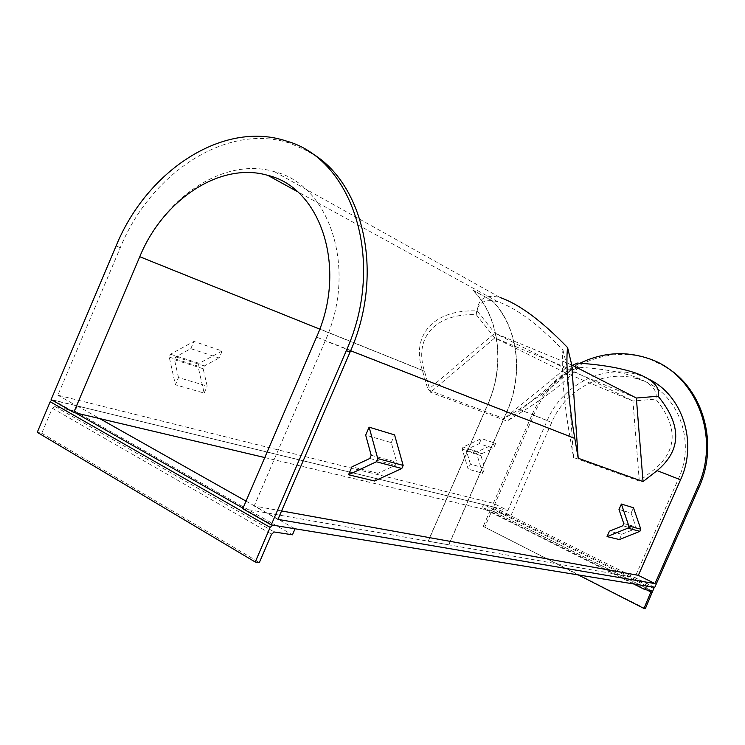 <?xml version="1.0" encoding="UTF-8"?>
<svg xmlns="http://www.w3.org/2000/svg" width="745" height="745" viewBox="0 0 745 745"><rect width="100%" height="100%" fill="white"/><g stroke="black" fill="none" stroke-linecap="round" stroke-linejoin="round"><path stroke-width="0.56" stroke-dasharray="3.73 2.79" d="M57.849 395.195L76.679 405.82L507.839 510.511L493.339 503.303L57.849 395.195L120.308 247.666C150.686 172.989 227.039 122.133 290.131 143.319L308.458 151.431M654.753 587.377L634.861 577.459L242.777 508.705M493.339 503.303L532.377 413.931C542.565 391.283 558.424 374.39 579.964 363.253M264.764 457.551L510.921 515.67L493.535 507L533.923 414.555C552.771 369.213 606.262 342.523 650.683 359.602L664.317 366.074M493.535 507L51.107 399.562M510.921 515.67L551.7 422.462C565.976 388.285 605.676 367.937 639.201 379.447C676.404 390.268 696.882 439.429 678.453 478.784L634.861 577.459M578.567 367.238C567.56 380.127 549.13 394.72 523.269 411.017L507.094 421.13L430.517 392.233L424.501 371.28C413.615 337.885 435.229 313.105 476.26 314.669L494.792 337.913L565.911 373.012L578.567 367.238C600.768 368.57 619.123 371.615 633.641 376.393C650.832 382.548 658.198 390.119 655.749 399.096C678.08 426.531 677.633 449.952 654.417 469.378L639.303 481.074L573.548 457.514L569.851 436.272C563.853 402.812 560.836 364.799 562.959 350.02C537.89 324.084 516.127 307.964 497.651 301.651C484.148 298.54 477.024 302.88 476.26 314.669M562.959 350.02L567.466 368.095L494.792 337.913L430.517 392.233M573.548 457.514L567.466 368.095L632.952 401.043L565.911 373.012L507.094 421.13M639.303 481.074L632.952 401.043L655.749 399.096M281.591 510.94L254.194 505.995L277.941 519.395M507.839 510.511L547.202 420.525C562.261 384.429 604.279 362.973 639.666 375.35L648.671 379.093M76.679 405.82L139.948 256.597C164.3 196.941 224.59 156.534 274.616 171.741C329.718 184.965 357.768 268.787 325.239 340.819L254.194 505.995M577.468 363.085C566.014 376.737 546.607 392.14 519.256 409.275L504.132 418.671L427.993 389.793L422.359 370.265C410.812 335.101 433.786 308.989 477.182 310.944L494.838 333.201L565.362 368.496L572.458 365.32M274.616 171.741L500.184 297.553C485.787 294.079 478.122 298.549 477.182 310.944M571.769 364.966L494.838 333.201L427.993 389.793M636.351 398.026L565.362 368.496L504.132 418.671M645.347 608.637L483.254 526.398L489.875 511.228L489.903 509.794L482.145 507.932L483.598 504.589L492.985 506.889L492.957 508.314L484.902 526.752M578.269 574.917L483.254 526.398M646.586 586.045L483.598 504.589M633.595 583.931L482.145 507.932M51.954 400.037L77.247 405.904L74.984 411.24L55.018 406.5L52.327 408.251L41.748 433.245L37.25 432.296M41.748 433.245L259.362 562.512M77.247 405.904L99.709 418.578M246.036 501.134L295.048 528.782M74.984 411.24L292.45 534.808M472.814 290.196L491.802 300.57C517.328 325.714 524.238 372.742 506.833 411.594L448.751 544.763L428.3 541.233L487.966 404.218C505.874 364.203 498.973 315.861 473.019 290.112L472.814 290.196C498.759 315.88 505.687 364.165 487.798 404.144L428.133 541.149M491.802 300.57L473.019 290.112M492.017 300.496C517.533 325.705 524.424 372.779 507 411.668L448.909 544.856L428.3 541.233M178.483 377.566L174.498 359.751L175.718 356.874L190.813 348.66L219.17 358.01L222.168 350.988L193.896 341.433L170.465 354.229L169.245 357.097L175.401 384.783L178.483 377.566L207.175 386.068L203.161 368.719L204.353 365.925L219.17 358.01M222.168 350.988L199.157 363.327L197.974 366.112L204.177 393.071L175.401 384.783M204.177 393.071L207.175 386.068M190.813 348.66L193.896 341.433M470.393 464.033L466.51 451.125L467.394 449.095L479.259 443.685L493.497 448.378L495.667 443.396L481.475 438.6L463.045 447.028L462.17 449.049L468.177 469.117L470.393 464.033L484.809 468.298L480.953 455.642L481.819 453.658L493.497 448.378M495.667 443.396L477.526 451.619L476.66 453.603L482.639 473.28L468.177 469.117M482.639 473.28L484.809 468.298M479.259 443.685L481.475 438.6M619.421 539.566L621.758 534.267L634.889 528.959L635.83 526.827L631.117 513.035L618.993 509.478M621.758 534.267L609.429 531.185M631.117 513.035L633.464 507.727M374.614 481L377.938 473.326L395.39 465.271L396.731 462.179L391.246 442.604L365.683 435.099M377.938 473.326L351.957 466.836M391.246 442.604L394.58 434.912M120.308 247.666L116.099 245.971M533.923 414.555L532.377 413.931M424.501 371.28L319.735 329.132M551.7 422.462L523.269 411.017M569.851 436.272L316.541 337.113M678.453 478.784L654.417 469.378M547.202 420.525L519.256 409.275M422.359 370.265L139.948 256.597M350.625 350.746L325.239 340.819M654.129 588.801L492.957 508.314M654.222 587.293L492.883 506.842M489.903 509.794L651.316 590.636L489.8 509.748M646.818 589.938L489.875 511.228M52.886 399.99L75.515 412.87M243 508.183L272.856 525.169M55.018 406.5L274.244 531.977M52.327 408.251L271.571 534.193M506.833 411.594L487.798 404.144M507 411.668L487.966 404.218M204.353 365.925L175.718 356.874M203.161 368.719L174.498 359.751M197.974 366.112L169.245 357.097M199.157 363.327L170.465 354.229M481.819 453.658L467.394 449.095M480.953 455.642L466.51 451.125M476.66 453.603L462.17 449.049M477.526 451.619L463.045 447.028M623.761 523.567L635.83 526.827M622.801 525.746L634.889 528.959M371.196 455.279L396.731 462.179M369.818 458.464L395.39 465.271M290.131 143.319L286.369 141.056M650.683 359.602L649.37 358.811M497.651 301.651L297.302 191.558M639.201 379.447L633.641 376.393M639.666 375.35L635.261 372.891M654.306 587.33L492.985 506.889"/><path stroke-width="1.12" d="M308.458 151.431C363.337 180.318 385.407 273.201 350.048 352.096L277.941 519.395L654.985 583.605L638.335 575.336L281.591 510.94M116.099 245.971C146.597 170.987 223.127 119.871 286.369 141.056C352.702 159.002 386.404 261.83 346.313 350.644L271.227 524.899L242.777 508.705L316.541 337.113C347.71 268.07 320.797 187.731 267.893 175.392C220.315 161.255 163.006 199.818 139.762 256.727L73.746 412.451L51.107 399.562L116.099 245.971M664.317 366.074C702.61 387.474 719.437 443.182 698.801 487.826L654.753 587.377L271.227 524.899M579.964 363.253C602.733 352.227 625.875 350.746 649.37 358.811C695.97 374.26 721.123 436.97 697.571 487.351L654.985 583.605M264.764 457.551L73.746 412.451M648.671 379.093C682.271 394.934 698.028 442.092 680.548 479.789L638.335 575.336M572.458 365.32L577.468 363.085C600.852 364.566 620.119 367.834 635.261 372.891C652.816 379.261 660.433 387.037 658.114 396.228C681.926 425.255 681.601 450.054 657.118 470.626L643.037 481.577L578.185 458.231L574.814 438.433C568.649 403.185 565.464 362.917 567.597 347.617C541.866 320.955 519.395 304.267 500.184 297.553M567.597 347.617L571.769 364.966L636.351 398.026L658.114 396.228M571.769 364.966L578.185 458.231M636.351 398.026L643.037 481.577M644.993 589.649L651.381 590.673L643.978 608.479L645.347 608.637L654.306 587.33L646.586 586.045L644.993 589.649L633.595 583.931M643.978 608.479L578.269 574.917M51.954 400.037L50.185 401.741L37.25 432.296L255.237 562.019L259.362 562.512L271.571 534.193L274.244 531.977L292.45 534.808L295.048 528.782L272.856 525.169L270.156 527.376L255.237 562.019M99.709 418.578L246.036 501.134M623.761 523.567L618.993 509.478L621.386 504.048L633.464 507.727L640.812 529.201L639.871 531.334L619.421 539.566L607.045 536.605L609.429 531.185L622.801 525.746L623.761 523.567M621.386 504.048L628.836 525.979L627.867 528.168L607.045 536.605M371.196 455.279L365.683 435.099L369.12 427.155L394.58 434.912L403.166 465.401L401.816 468.493L374.614 481L348.53 474.761L351.957 466.836L369.818 458.464L371.196 455.279M369.12 427.155L377.752 458.575L376.374 461.779L348.53 474.761M350.048 352.096L346.313 350.644M698.801 487.826L697.571 487.351M319.735 329.132L139.762 256.727M574.814 438.433L350.625 350.746M680.548 479.789L657.118 470.626M651.214 592.135L646.818 589.938M50.185 401.741L270.156 527.376M75.515 412.87L243 508.183M627.867 528.168L639.871 531.334M628.836 525.979L640.812 529.201M376.374 461.779L401.816 468.493M377.752 458.575L403.166 465.401M297.302 191.558L267.893 175.392"/></g></svg>
